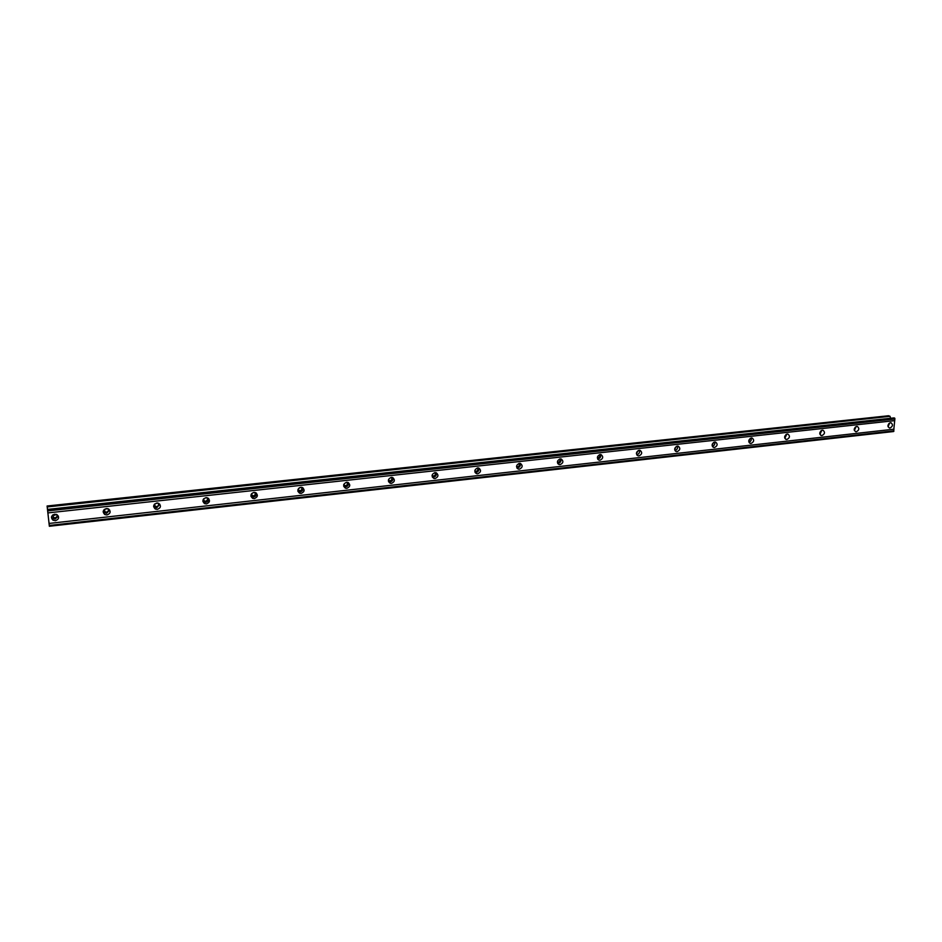<?xml version="1.0" encoding="UTF-8"?>
<svg xmlns="http://www.w3.org/2000/svg" width="942" height="942" viewBox="0 0 942 942"><rect width="100%" height="100%" fill="white"/><g stroke="black" fill="none" stroke-linecap="round" stroke-linejoin="round"><path stroke-width="1.41" d="M56.638 514.497C57.497 516.134 56.956 517.24 55.025 517.829L53.494 517.499L52.681 515.05M56.261 514.356L54.648 515.227L52.999 514.815M750.197 438.407L748.737 441.292M713.671 442.34L712.093 445.319M676.38 446.378L674.66 449.416M638.276 450.5L636.415 453.585M599.336 454.727C600.148 456.211 599.713 457.27 598.04 457.918L597.416 457.859M559.536 459.048C560.431 460.544 560.007 461.627 558.276 462.298L557.393 462.145M518.865 463.464C519.831 464.983 519.419 466.09 517.629 466.785L516.546 466.537M477.264 467.997C478.3 469.528 477.9 470.647 476.063 471.377L474.792 470.988M434.733 472.637C435.828 474.179 435.44 475.321 433.555 476.063L432.072 475.522M391.224 477.394C392.378 478.948 391.99 480.102 390.059 480.856L388.387 480.126M346.715 482.257C347.904 483.835 347.516 485 345.549 485.766L343.689 484.8M301.157 487.261C302.382 488.851 301.993 490.028 299.992 490.794L297.966 489.557M254.54 492.395C255.765 493.997 255.353 495.186 253.339 495.951L251.173 494.409M253.575 492.478L251.691 493.596M206.816 497.67C208.005 499.295 207.581 500.473 205.556 501.215L204.367 501.014L203.295 499.354M206.086 497.659L203.731 498.777M157.962 503.11C159.08 504.747 158.633 505.913 156.607 506.619L155.324 506.384L154.288 504.429M157.408 503.028L154.653 504.029M107.906 508.704C108.919 510.352 108.436 511.506 106.446 512.154L105.045 511.883L104.091 509.657M107.482 508.598L104.421 509.363M54.695 514.226C51.139 515.568 50.562 517.558 52.976 520.172L55.39 520.69C58.946 519.325 59.511 517.335 57.085 514.721L54.695 514.226M51.469 517.076L52.74 518.489L55.142 518.995L58.369 516.11M890.437 422.746C887.588 424.359 887.234 426.114 889.378 427.986L890.002 428.021C892.851 426.396 893.193 424.654 891.05 422.781L890.437 422.746M856.725 426.432C853.841 428.057 853.499 429.823 855.677 431.719L856.337 431.754C859.222 430.141 859.563 428.375 857.373 426.467L856.725 426.432M822.331 430.2C819.41 431.825 819.057 433.603 821.271 435.534L821.977 435.569C824.898 433.944 825.239 432.166 823.014 430.247L822.331 430.2M787.218 434.05C784.25 435.675 783.897 437.465 786.158 439.419L786.9 439.467C789.855 437.842 790.208 436.04 787.936 434.085L787.218 434.05M751.363 437.971C748.36 439.596 748.007 441.409 750.303 443.388L751.092 443.447C754.083 441.81 754.436 440.008 752.128 438.018L751.363 437.971M714.754 441.975C711.705 443.6 711.351 445.425 713.695 447.45L714.519 447.509C717.557 445.872 717.91 444.047 715.567 442.033L714.754 441.975M677.357 446.072C674.272 447.697 673.919 449.534 676.285 451.583L677.168 451.654C680.242 450.017 680.595 448.18 678.216 446.131L677.357 446.072M674.919 450.441L674.978 450.429C677.18 449.734 677.981 448.274 677.392 446.061M639.147 450.252C636.027 451.877 635.662 453.726 638.075 455.81L639.006 455.893C642.126 454.256 642.479 452.407 640.065 450.323L639.147 450.252M636.698 454.656L636.922 454.645C639.159 453.938 639.971 452.466 639.347 450.241M600.101 454.527C596.934 456.152 596.58 458.012 599.018 460.132L600.007 460.226C603.163 458.589 603.528 456.717 601.078 454.609L600.101 454.527M597.628 458.954L598.029 458.942C600.301 458.236 601.114 456.752 600.478 454.515M560.184 458.895C556.981 460.508 556.616 462.392 559.089 464.547L560.149 464.642C563.351 463.028 563.705 461.133 561.232 458.99L560.184 458.895M557.676 463.346L558.276 463.346C560.572 462.628 561.408 461.144 560.761 458.895M519.383 463.358C516.134 464.971 515.769 466.867 518.265 469.057L519.395 469.175C522.633 467.55 522.998 465.654 520.49 463.464L519.383 463.358M516.828 467.809L517.629 467.833C519.96 467.138 520.796 465.654 520.161 463.382M477.653 467.927C474.368 469.528 473.991 471.436 476.511 473.673L477.712 473.802C481.009 472.189 481.374 470.27 478.842 468.056L477.653 467.927M475.051 472.354L476.075 472.437C478.418 471.742 479.278 470.27 478.654 467.997M434.968 472.601C431.636 474.191 431.248 476.11 433.803 478.383L435.086 478.536C438.419 476.935 438.795 475.003 436.24 472.743L434.968 472.601M433.803 478.383L432.307 476.993L433.579 477.135C435.922 476.464 436.794 475.003 436.217 472.743M391.295 477.382C387.927 478.948 387.527 480.891 390.094 483.199L391.472 483.376C394.839 481.798 395.228 479.855 392.649 477.547L391.295 477.382M388.551 481.703L390.094 481.951C392.425 481.303 393.332 479.855 392.802 477.606M346.597 482.269C343.194 483.823 342.77 485.778 345.349 488.133L346.833 488.333C350.236 486.767 350.648 484.812 348.057 482.469L346.597 482.269M343.771 486.508L345.596 486.873C347.904 486.26 348.834 484.847 348.387 482.622M300.828 487.285C297.389 488.816 296.965 490.782 299.532 493.172L301.134 493.408C304.584 491.865 305.008 489.899 302.406 487.509L300.828 487.285M297.919 491.383L300.039 491.912C302.311 491.347 303.277 489.97 302.924 487.791M253.963 492.407C250.501 493.914 250.042 495.892 252.621 498.33L254.352 498.601C257.825 497.082 258.261 495.103 255.671 492.666L253.963 492.407M250.961 496.34L253.41 497.07C255.612 496.552 256.601 495.233 256.389 493.113M205.968 497.67C202.471 499.142 201.988 501.12 204.544 503.605L206.416 503.923C209.925 502.439 210.384 500.449 207.817 497.965L205.968 497.67M202.883 501.391L205.639 502.345C207.77 501.886 208.794 500.638 208.712 498.601M156.784 503.052C153.263 504.488 152.757 506.478 155.277 509.01L157.314 509.375C160.846 507.926 161.341 505.936 158.798 503.405L156.784 503.052M153.617 506.513L156.702 507.762L159.846 504.264M106.375 508.562C102.831 509.963 102.301 511.953 104.774 514.532L106.988 514.956C110.532 513.555 111.062 511.565 108.566 508.986L106.375 508.562M103.161 511.742L106.552 513.308L109.755 510.105M49.361 526.26L47.1 506.007L47.665 510.87L894.9 418.589L893.593 431.53L49.361 526.26L49.066 523.434L894.029 429.199M299.886 487.532L298.614 488.439M47.618 510.387L49.066 523.434M47.218 506.937L890.06 416.329L888.553 415.74L47.1 506.007M890.06 416.329L890.543 418.272M47.536 509.41L894.099 417.895L894.9 418.589M888.918 423.511L887.917 425.819M855.301 427.103L854.182 429.599M820.988 430.788L819.752 433.426M785.958 434.556L784.615 437.323M893.899 430.835L49.278 525.448M47.924 512.907L894.735 420.638M47.712 510.894L894.865 419.002M894.688 418.118L47.583 509.775M888.047 426.726L889.684 422.97M854.347 430.494L856.09 426.596M819.94 434.333L821.813 430.317M784.816 438.254L786.817 434.121M748.961 442.234C750.915 441.433 751.634 440.032 751.104 438.006M712.34 446.296C714.436 445.554 715.202 444.118 714.637 441.986M49.337 525.942L893.864 431.248M53.129 514.897L53.494 517.499M432.095 475.369L432.743 475.969M388.422 479.961L389.187 480.75M343.736 484.624L344.607 485.648M298.037 489.369L298.979 490.652M251.279 494.197L252.244 495.775M203.437 499.13L204.367 501.014M154.488 504.182L155.324 506.384M104.397 509.387L105.045 511.883M52.74 518.489L52.976 520.172M820.67 435.263L821.271 435.534M785.498 439.113L786.158 439.419M749.585 443.034L750.303 443.388M712.894 447.026L713.695 447.45M675.414 451.088L676.285 451.583M637.11 455.233L638.075 455.81M597.958 459.449L599.018 460.132M557.935 463.735L559.089 464.547M516.993 468.092L518.265 469.057M475.133 472.519L476.511 473.673M388.716 481.774L390.094 483.199M344.113 486.673L345.349 488.133M298.449 491.677L299.532 493.172M251.679 496.799L252.621 498.33M203.766 502.039L204.544 503.605M154.676 507.397L155.277 509.01M104.35 512.884L104.774 514.532"/></g></svg>

